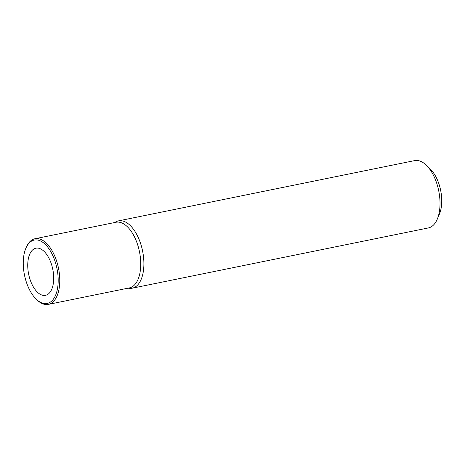 <?xml version="1.0" encoding="UTF-8"?>
<svg xmlns="http://www.w3.org/2000/svg" width="465" height="465" viewBox="0 0 465 465"><rect width="100%" height="100%" fill="white"/><g stroke="black" fill="none" stroke-linecap="round" stroke-linejoin="round"><path stroke-width="0.7" d="M115.75 221.91A34.358 17.594 78.5 0 1 115.832 221.863A34.358 17.594 78.5 0 1 118.499 220.869A34.358 17.594 78.5 0 1 141.965 248.252A34.358 17.594 78.5 0 1 134.955 287.161A34.358 17.594 78.5 0 1 132.2 288.201A34.358 17.594 78.5 0 1 129.357 288.335L127.98 288.184M48.36 304.389L129.334 287.911A33.497 17.153 -101.5 0 0 132.014 286.899A33.497 17.153 -101.5 0 0 138.849 248.961A33.497 17.153 -101.5 0 0 115.971 222.264L35.003 238.737A33.497 17.153 78.5 0 1 57.154 262.772A33.497 17.153 78.5 0 1 51.045 303.372A33.497 17.153 78.5 0 1 48.36 304.389A33.497 17.153 78.5 0 1 37.026 299.96L36.224 299.181A32.352 16.566 78.5 0 1 25.773 280.25A32.352 16.566 78.5 0 1 25.86 248.275A32.352 16.566 78.5 0 1 31.678 241.039A32.352 16.566 78.5 0 1 55.666 263.271A32.352 16.566 78.5 0 1 49.761 302.483A32.352 16.566 78.5 0 1 36.224 299.181M132.2 288.201L428.323 227.943A34.358 17.594 -101.5 0 0 431.072 226.903A34.358 17.594 -101.5 0 0 437.251 219.218A34.358 17.594 -101.5 0 0 437.344 185.262A34.358 17.594 -101.5 0 0 426.248 165.156A34.358 17.594 -101.5 0 0 414.623 160.611L118.499 220.869M437.251 219.218L439.437 214.08A28.632 14.659 -101.5 0 0 439.518 185.785A28.632 14.659 -101.5 0 0 430.27 169.028L426.248 165.156M47.442 294.601A24.052 12.317 -101.5 0 0 52.406 267.596A24.052 12.317 -101.5 0 0 36.165 248.147A24.052 12.317 -101.5 0 0 33.997 248.92A24.052 12.317 -101.5 0 0 29.15 276.39A24.052 12.317 -101.5 0 0 45.75 295.275A24.052 12.317 -101.5 0 0 47.442 294.601M25.86 248.275L26.302 247.246A33.497 17.153 78.5 0 1 32.318 239.754A33.497 17.153 78.5 0 1 35.003 238.737M114.623 222.537L115.832 221.863"/></g></svg>

